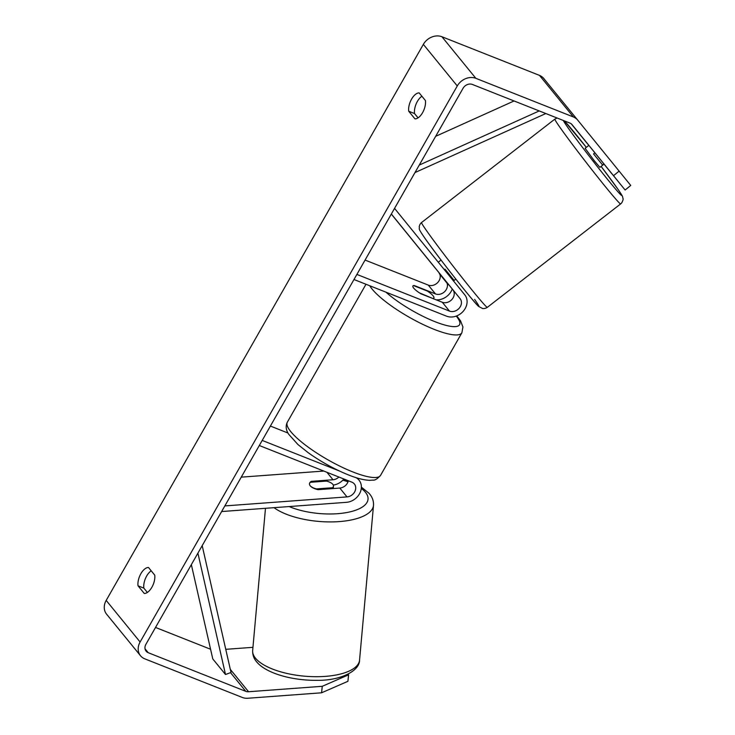 <?xml version="1.0" encoding="UTF-8"?>
<svg xmlns="http://www.w3.org/2000/svg" width="735" height="735" viewBox="0 0 735 735"><rect width="100%" height="100%" fill="white"/><g stroke="black" fill="none" stroke-linecap="round" stroke-linejoin="round"><path stroke-width="1.1" d="M338.89 477.033A8.443 7.019 -39.2 0 1 333.01 479.744L311.337 481.342L311.245 482.224M311.337 481.342A12.063 5.136 6.2 0 0 309.481 483.713A12.063 5.136 6.2 0 0 310.243 485.835A12.063 5.136 6.2 0 0 318.126 489.666L339.79 488.068A8.443 7.019 140.8 0 0 348.326 480.763M343.897 479.009A14.47 12.026 -39.2 0 1 333.295 485.082M221.639 511.542L346.415 502.327A14.47 12.026 140.8 0 0 359.452 493.892A14.47 12.026 140.8 0 0 359.038 480.157A14.47 12.026 140.8 0 0 355.924 477.603M224.846 505.919L347.003 496.897A8.443 7.019 140.8 0 0 354.601 491.981A8.443 7.019 140.8 0 0 354.362 483.97A8.443 7.019 140.8 0 0 351.89 482.178L259.308 445.511M287.982 433.025L270.397 426.061M339.313 470.951L262.211 440.421M241.255 477.153L323.813 471.052M332.404 488.61L332.486 487.737A12.063 4.713 5.2 0 0 333.479 486.092A12.063 4.713 5.2 0 0 332.698 484.181A12.063 4.713 5.2 0 0 326.487 481.094L310.446 482.279A12.063 4.713 5.2 0 0 309.472 483.823M316.417 489.244L316.445 488.922A12.063 4.713 5.2 0 1 310.243 485.835M332.486 487.737L316.445 488.922M147.368 592.438L143.839 588.11L138.033 585.813A12.063 6.082 111.6 0 1 140.872 573.713A12.063 6.082 111.6 0 1 148.488 567.484L154.736 575.128A12.063 6.082 111.6 0 1 151.897 587.228A12.063 6.082 111.6 0 1 144.271 593.467L138.033 585.813M143.839 588.11A12.063 6.082 111.6 0 1 146.678 576.01A12.063 6.082 111.6 0 1 151.208 570.81M421.899 96.239A12.063 6.082 -68.4 0 0 417.37 101.439A12.063 6.082 -68.4 0 0 414.531 113.539L408.724 111.242L414.963 118.886A12.063 6.082 -68.4 0 0 422.588 112.657A12.063 6.082 -68.4 0 0 425.427 100.557L419.18 92.904A12.063 6.082 -68.4 0 0 411.563 99.142A12.063 6.082 -68.4 0 0 408.724 111.242M625.127 190.016L613.514 175.683L619.127 171.117L630.74 185.45L625.127 190.016L590.132 146.982M414.531 113.539L418.059 117.857M613.514 175.683L572.041 124.619A7.24 6.009 140.8 0 0 572.032 124.61A7.24 6.009 140.8 0 0 569.91 123.076L472.375 84.451A7.24 6.009 140.8 0 0 463.078 88.255L145.916 644.301A7.24 6.009 140.8 0 0 146.118 651.173A7.24 6.009 140.8 0 0 148.24 652.717L245.775 691.341A7.24 6.009 140.8 0 0 248.559 691.736L322.27 686.297L348.611 674.803L348.078 674.151M619.127 171.117L577.655 120.053A14.47 12.026 140.8 0 0 577.636 120.035L543.725 78.47A14.47 12.026 140.8 0 0 543.716 78.452A14.47 12.026 140.8 0 0 539.472 75.374L441.937 36.75A14.47 12.026 140.8 0 0 423.351 44.366L106.189 600.412A14.47 12.026 140.8 0 0 106.584 614.166L140.514 655.749A14.47 12.026 140.8 0 0 144.758 658.826L242.293 697.451A14.47 12.026 140.8 0 0 247.851 698.25L321.562 692.802L322.27 686.297M543.716 78.452L577.636 120.035A14.47 12.026 140.8 0 0 573.392 116.966L475.857 78.333A14.47 12.026 140.8 0 0 457.271 85.958L140.109 642.004A14.47 12.026 140.8 0 0 140.514 655.749M348.611 674.803L347.903 681.317L321.562 692.802M225.764 649.327L252.95 647.324M612.117 174.066L604.032 164.144L612.117 174.066M155.535 627.451L210.577 649.244M588.808 145.429L571.288 123.866M434.863 267.641L452.889 289.792A8.443 7.019 -39.2 0 1 452.071 299.283A8.443 7.019 -39.2 0 1 442.268 302.25L420.971 293.816A12.063 2.821 -150.3 0 1 412.914 285.979A12.063 2.821 -150.3 0 1 414.191 285.502L435.487 293.936A8.443 7.019 140.8 0 0 444.473 291.813A8.443 7.019 140.8 0 0 447.064 283.186M436.149 299.825A14.47 12.026 140.8 0 0 452.264 289.03M439.833 274.284A8.443 7.019 -39.2 0 1 437.297 282.947A8.443 7.019 -39.2 0 1 428.275 285.097L365.084 260.071M391.351 214.004L460.092 298.63A8.443 7.019 -39.2 0 1 459.283 308.121A8.443 7.019 -39.2 0 1 449.48 311.089L356.898 274.421M394.557 208.391L464.768 294.827A14.47 12.026 -39.2 0 1 463.381 311.098A14.47 12.026 -39.2 0 1 446.577 316.179L353.994 279.511M391.314 214.069L435.065 267.935M433.273 298.337A12.063 2.821 29.7 0 0 433.861 297.932A12.063 2.821 29.7 0 0 427.338 291.051L413.511 285.575A12.063 2.821 29.7 0 0 412.914 285.979A12.063 2.821 29.7 0 0 419.446 292.861L433.108 298.621M588.891 145.365L585.115 148.295L594.349 160.827L599.898 167.35L604.06 164.116M603.931 163.96L602.571 165.017L593.549 153.909L594.909 152.852M434.771 267.512L439.548 273.374M453.357 280.77L454.01 280.265L444.987 269.157L444.335 269.662M448.295 284.702L439.273 273.595M605.75 154.653L594.643 140.973M593.549 153.909L602.571 165.017M514.059 100.961L435.662 136.324M539.242 110.93L419.281 165.053M545.829 113.539L414.99 172.569M197.908 553.152L225.498 674.509L212.773 658.918L191.348 564.655M225.498 674.509L231.02 672.47L202.189 545.646M333.01 479.744L326.928 472.293M347.003 496.897L339.79 488.068M256.147 658.955A53.664 20.975 -174.8 0 1 252.665 650.447C252.454 655.05 253.998 659.093 257.287 662.584C267.218 673.756 293.017 680.647 316.858 680.316C339.91 680.803 359.727 671.184 359.562 660.085A53.664 20.975 -174.8 0 1 314.883 676.696A53.664 20.975 -174.8 0 1 256.147 658.955M342.859 480.166A47.637 18.614 -174.8 0 1 348.013 481.811M361.28 488.453A47.637 18.614 -174.8 0 1 364.918 491.678A47.637 18.614 -174.8 0 1 347.609 512.378A47.637 18.614 -174.8 0 1 289.14 506.553M274.026 507.674A53.664 20.975 5.2 0 0 333.258 521.887A53.664 20.975 5.2 0 0 373.518 505.303L359.562 660.085M140.109 642.004L106.189 600.412M457.271 85.958L423.351 44.366M248.559 691.736L230.321 669.383M245.775 691.341L230.533 672.654M148.24 652.717L145.043 648.784M573.392 116.966L539.472 75.374M475.857 78.333L441.937 36.75M435.487 293.936L428.275 285.097M449.48 311.089L442.268 302.25M460.092 298.63L452.889 289.792M380.546 475.38C377.423 478.843 374.951 480.424 373.132 480.102L369.521 480.322C363.871 480.084 356.852 478.292 348.463 474.929C334.544 469.288 321.14 461.883 308.25 452.732L297.914 444.51L288.708 434.266C285.924 430.122 285.456 426.098 287.321 422.202A53.664 12.568 29.7 0 0 305.65 445.263A53.664 12.568 29.7 0 0 352.8 471.925A53.664 12.568 29.7 0 0 380.546 475.38L461.874 332.799A53.664 12.568 -150.3 0 1 434.128 329.344A53.664 12.568 -150.3 0 1 369.769 285.759M385.967 292.172A47.637 11.154 29.7 0 0 434.909 321.654A47.637 11.154 29.7 0 0 456.242 316.078M438.437 300.725A47.637 11.154 29.7 0 0 437.178 299.862M487.314 307.349L620.643 203.917A53.664 1.792 -127.8 0 1 595.956 174.902A53.664 1.792 -127.8 0 1 559.629 126.898A53.664 1.792 -127.8 0 1 554.851 119.116L421.522 222.549A53.664 1.792 52.2 0 0 426.309 230.331A53.664 1.792 52.2 0 0 462.637 278.335A53.664 1.792 52.2 0 0 487.314 307.349C486 308.259 484.448 308.663 482.656 308.553L478.687 306.449C475.664 304.713 437.132 255.982 424.518 237.671C416.892 226.509 420.034 229.798 419.198 226.766C419.529 225.011 420.301 223.605 421.522 222.549M563.332 120.466A47.637 1.589 52.2 0 0 567.549 127.1A47.637 1.589 52.2 0 0 607.716 179.579A47.637 1.589 52.2 0 0 617.464 188.546A47.637 1.589 52.2 0 0 601.12 166.404L617.648 188.785C624.098 198.22 622.223 196.254 622.968 198.422C623.675 199.194 621.856 203.338 620.643 203.917M474.617 299.365A47.637 1.589 -127.8 0 1 464.869 290.398A47.637 1.589 -127.8 0 1 424.701 237.919M564.361 120.88L586.337 147.349A47.637 1.589 52.2 0 0 564.232 120.825M359.038 480.157L357.302 478.035M343.3 479.698L348.215 481.204M361.372 487.14L368.896 493.167C372.186 496.658 373.729 500.7 373.518 505.303M265.482 508.308L252.665 650.447M333.479 486.092L333.258 488.545M461.874 332.799L462.94 326.965L460.514 320.791L456.747 315.885M439.208 301.038L437.5 299.852M433.402 298.741L433.861 297.932M287.321 422.202L365.993 284.261M453.486 280.935L455.829 279.116M438.281 262.211L441.046 260.061M557.13 118.013L554.851 119.116"/></g></svg>
